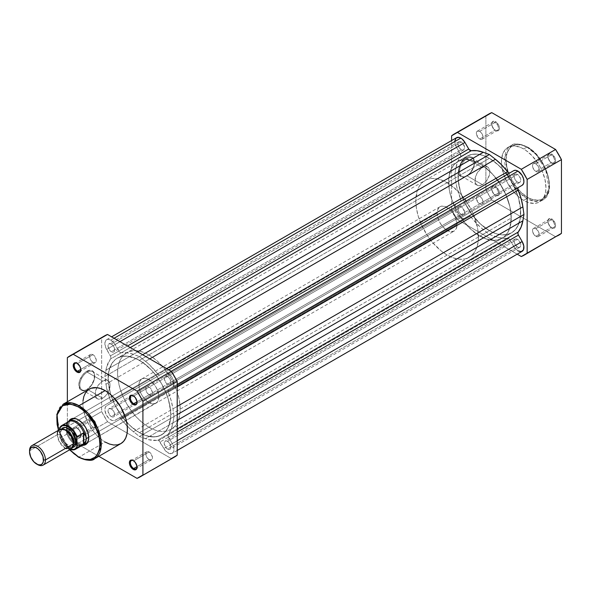 <?xml version="1.0" encoding="UTF-8"?>
<svg xmlns="http://www.w3.org/2000/svg" width="591" height="591" viewBox="0 0 591 591"><rect width="100%" height="100%" fill="white"/><g stroke="black" fill="none" stroke-linecap="round" stroke-linejoin="round"><path stroke-width="0.44" stroke-dasharray="2.96 2.22" d="M467.008 158.639A10.512 6.065 -60 0 1 474.44 162.924A10.512 6.065 -60 0 1 467.008 175.8L466.506 176.088A11.214 6.471 120 0 0 474.44 162.355A11.214 6.471 120 0 0 466.506 157.775L467.008 158.639L482.411 167.534A10.512 6.065 -60 0 1 487.671 167.009A10.512 6.065 -60 0 1 489.282 175.431A10.512 6.065 -60 0 1 482.411 184.695L467.008 175.8A10.512 6.065 120 0 0 473.871 166.536A10.512 6.065 120 0 0 472.261 158.115A10.512 6.065 120 0 0 467.008 158.639A10.512 6.065 120 0 0 460.138 167.896A10.512 6.065 120 0 0 461.748 176.317A10.512 6.065 120 0 0 467.008 175.8L482.411 184.695A10.512 6.065 -60 0 1 477.159 185.212A10.512 6.065 -60 0 1 475.548 176.798A10.512 6.065 -60 0 1 482.411 167.534L467.008 158.639L466.506 157.775L462.103 161.86L459.185 167.659L458.734 173.207L459.185 174.663L460.899 176.643L462.103 177.086L464.962 176.805L468.057 175.017L470.916 171.996L473.834 166.204L474.44 162.355L473.103 158.041L472.113 157.221L469.542 156.718L466.506 157.775A11.214 6.471 120 0 0 458.579 171.508A11.214 6.471 120 0 0 466.506 176.088L467.008 175.8A10.512 6.065 -60 0 1 459.576 171.508A10.512 6.065 -60 0 1 467.008 158.639M495.088 130.168L495.088 130.168A4.713 2.719 60 0 1 491.756 124.398A4.713 2.719 60 0 1 495.088 122.477L495.59 121.613A5.415 3.125 -120 0 0 491.756 123.822A5.415 3.125 -120 0 0 495.59 130.456L495.088 130.168L479.678 139.062A4.713 2.719 60 0 1 476.605 134.911A4.713 2.719 60 0 1 477.329 131.136A4.713 2.719 60 0 1 479.678 131.372L495.088 122.477A4.713 2.719 -120 0 0 492.731 122.241A4.713 2.719 -120 0 0 492.015 126.016A4.713 2.719 -120 0 0 495.088 130.168A4.713 2.719 -120 0 0 497.445 130.397A4.713 2.719 -120 0 0 498.169 126.629A4.713 2.719 -120 0 0 495.088 122.477L479.678 131.372A4.713 2.719 60 0 1 482.758 135.524A4.713 2.719 60 0 1 482.034 139.299A4.713 2.719 60 0 1 479.678 139.062L495.088 130.168L495.59 130.456L493.463 128.483L492.052 125.684L491.83 123.002L492.879 121.347L494.12 121.103L496.337 122.13L499.122 126.385L499.417 128.247L498.767 130.33L497.053 130.966L495.59 130.456A5.415 3.125 -120 0 0 499.417 128.247A5.415 3.125 -120 0 0 495.59 121.613L495.088 122.477A4.713 2.719 60 0 1 498.42 128.247A4.713 2.719 60 0 1 495.088 130.168L495.59 130.456M495.088 195.03L495.088 195.03A4.713 2.719 60 0 1 491.756 189.26A4.713 2.719 60 0 1 495.088 187.332L495.59 186.475A5.415 3.125 -120 0 0 491.756 188.684A5.415 3.125 -120 0 0 495.59 195.311L495.088 195.03L479.678 203.925A4.713 2.719 60 0 1 476.605 199.773A4.713 2.719 60 0 1 477.329 195.998A4.713 2.719 60 0 1 479.678 196.234L495.088 187.332A4.713 2.719 -120 0 0 492.731 187.103A4.713 2.719 -120 0 0 492.015 190.878A4.713 2.719 -120 0 0 495.088 195.03A4.713 2.719 -120 0 0 497.445 195.259A4.713 2.719 -120 0 0 498.169 191.484A4.713 2.719 -120 0 0 495.088 187.332L479.678 196.234A4.713 2.719 60 0 1 482.758 200.386A4.713 2.719 60 0 1 482.034 204.154A4.713 2.719 60 0 1 479.678 203.925L495.088 195.03L495.59 195.311L493.463 193.338L492.052 190.546L491.83 187.864L492.879 186.209L494.12 185.966L496.337 186.992L499.122 191.248L499.417 193.102L498.767 195.185L497.711 195.798L495.59 195.311A5.415 3.125 -120 0 0 499.417 193.102A5.415 3.125 -120 0 0 495.59 186.475L495.088 187.332A4.713 2.719 60 0 1 498.42 193.102A4.713 2.719 60 0 1 495.088 195.03L495.59 195.311M551.263 227.454L551.263 227.454A4.713 2.719 60 0 1 547.931 221.684A4.713 2.719 60 0 1 551.263 219.763L551.758 218.906A5.415 3.125 -120 0 0 547.931 221.115A5.415 3.125 -120 0 0 551.758 227.742L551.263 227.454L535.852 236.356A4.713 2.719 60 0 1 532.772 232.204A4.713 2.719 60 0 1 533.496 228.429A4.713 2.719 60 0 1 535.852 228.658L551.263 219.763A4.713 2.719 -120 0 0 548.906 219.534A4.713 2.719 -120 0 0 548.182 223.309A4.713 2.719 -120 0 0 551.263 227.454A4.713 2.719 -120 0 0 553.612 227.69A4.713 2.719 -120 0 0 554.336 223.915A4.713 2.719 -120 0 0 551.263 219.763L535.852 228.658A4.713 2.719 60 0 1 538.926 232.81A4.713 2.719 60 0 1 538.209 236.585A4.713 2.719 60 0 1 535.852 236.356L551.263 227.454L551.758 227.742L549.63 225.769L548.219 222.977L548.005 220.295L549.054 218.633L551.011 218.559L552.504 219.424L555.296 223.671L555.584 225.533L554.942 227.616L553.885 228.229L551.758 227.742A5.415 3.125 -120 0 0 555.584 225.533A5.415 3.125 -120 0 0 551.758 218.906L551.263 219.763A4.713 2.719 60 0 1 554.587 225.533A4.713 2.719 60 0 1 551.263 227.454L551.758 227.742M551.263 162.599L551.263 162.599A4.713 2.719 60 0 1 547.931 156.829A4.713 2.719 60 0 1 551.263 154.908L551.758 154.044A5.415 3.125 -120 0 0 547.931 156.253A5.415 3.125 -120 0 0 551.758 162.887L551.263 162.599L535.852 171.493A4.713 2.719 60 0 1 532.772 167.342A4.713 2.719 60 0 1 533.496 163.567A4.713 2.719 60 0 1 535.852 163.803L551.263 154.908A4.713 2.719 -120 0 0 548.906 154.672A4.713 2.719 -120 0 0 548.182 158.447A4.713 2.719 -120 0 0 551.263 162.599A4.713 2.719 -120 0 0 553.612 162.828A4.713 2.719 -120 0 0 554.336 159.053A4.713 2.719 -120 0 0 551.263 154.908L535.852 163.803A4.713 2.719 60 0 1 538.926 167.955A4.713 2.719 60 0 1 538.209 171.73A4.713 2.719 60 0 1 535.852 171.493L551.263 162.599L551.758 162.887L549.63 160.915L548.219 158.115L548.005 155.433L549.054 153.778L551.011 153.697L552.504 154.561L555.296 158.816L555.584 160.671L554.942 162.754L553.885 163.367L551.758 162.887A5.415 3.125 -120 0 0 555.584 160.671A5.415 3.125 -120 0 0 551.758 154.044L551.263 154.908A4.713 2.719 60 0 1 554.587 160.671A4.713 2.719 60 0 1 551.263 162.599L551.758 162.887M527.652 197.291C533.961 201.937 548.928 203.105 549.224 184.835C548.928 166.234 533.961 150.114 527.652 147.469A0.983 0.569 120 0 0 527.445 147.019A0.983 0.569 120 0 0 526.95 147.07L536.096 154.613L545.7 169.735L549.061 188.655L542.701 200.061L534.375 201.317L526.95 198.502A0.983 0.569 120 0 0 527.652 197.291L531.856 199.248L537.817 200.223L541.334 199.544L545.589 196.581L548.293 191.536L549.12 187.221L549.12 182.338L548.293 177.071L544.326 166.211L539.635 158.587L535.904 154.133L529.765 148.814L525.532 146.369L521.388 144.928L515.662 144.751L512.397 145.962L509.708 148.186L507.004 153.232L506.073 159.925L507.004 167.696L509.708 175.867L515.662 186.172L521.388 192.607L527.652 197.291A0.983 0.569 -60 0 1 526.95 198.502A31.493 18.181 -120 0 0 542.701 200.061A31.493 18.181 -120 0 0 547.525 174.825A31.493 18.181 -120 0 0 526.95 147.07L523.67 148.962A31.493 18.181 60 0 1 544.245 176.716A31.493 18.181 60 0 1 539.42 201.952A31.493 18.181 60 0 1 523.67 200.393L526.95 198.502L523.67 200.393L519.326 197.394L513.173 191.299L506.457 181.053L502.365 169.839L501.508 164.401L501.508 159.363L503.096 152.958L506.457 148.43L511.304 146.154L515.153 145.999L521.491 147.831L525.857 150.35L532.196 155.839L539.42 165.591L542.191 171.08L544.983 179.516L545.944 187.539L545.515 192.304L544.245 196.397L542.191 199.655L537.803 202.713L534.168 203.415L528.014 202.41L523.67 200.393A31.493 18.181 60 0 1 503.096 172.638A31.493 18.181 60 0 1 507.928 147.403A31.493 18.181 60 0 1 523.67 148.962L526.95 147.07A31.493 18.181 -120 0 0 511.208 145.512A31.493 18.181 -120 0 0 506.376 170.747A31.493 18.181 -120 0 0 526.95 198.502L517.812 190.952L508.201 175.83L504.847 156.911L511.208 145.512L519.533 144.256L526.95 147.07A0.983 0.569 -60 0 1 527.445 147.019A0.983 0.569 -60 0 1 527.652 147.469C521.336 142.83 506.369 141.663 506.073 159.925C506.369 178.534 521.336 194.653 527.652 197.291M126.733 352.709L122.839 355.945L119.943 360.525L118.163 366.28L117.557 372.987L118.163 380.39L119.943 388.198L122.839 396.125L126.733 403.852L131.475 411.085L136.89 417.556L142.763 423.008L148.873 427.227L154.982 430.056L160.855 431.393L166.27 431.179L171.021 429.421L174.914 426.192L176.495 424.057L178.844 418.864L180.041 412.607L180.041 405.515L178.844 397.869L176.495 389.964L171.021 378.284L166.27 371.045L157.967 361.714L151.946 356.853L145.807 353.307L139.786 351.217L134.113 350.655L129.008 351.645L117.284 358.168A44.288 25.568 60 0 1 139.432 360.355L148.873 354.903A44.288 25.568 -120 0 0 126.733 352.709A44.288 25.568 -120 0 0 119.943 388.198A44.288 25.568 -120 0 0 148.873 427.227L139.432 432.678A44.288 25.568 60 0 1 126.659 422.159A44.288 25.568 60 0 1 110.835 394.758A44.288 25.568 60 0 1 117.284 358.168L122.034 356.41L127.449 356.188L136.358 358.759L142.497 362.305L151.414 370.032L156.829 376.497L161.572 383.736L165.465 391.464L168.361 399.383L170.592 410.967L170.592 418.059L168.361 427.064L165.465 431.644L163.641 433.432L159.297 435.944L154.192 436.934L145.541 435.515L139.432 432.678L148.873 427.227A44.288 25.568 -120 0 0 171.021 429.421A44.288 25.568 -120 0 0 177.81 393.931A44.288 25.568 -120 0 0 148.873 354.903L139.432 360.355A44.288 25.568 60 0 1 168.361 399.383A44.288 25.568 60 0 1 161.572 434.873A44.288 25.568 60 0 1 139.432 432.678L130.338 425.875L122.034 416.544L115.223 405.485L110.495 393.65L108.264 382.067L108.714 371.732L111.81 363.524L115.223 359.601L117.284 358.168L115.223 359.601L111.81 363.524L109.461 368.718L108.264 374.982L108.264 382.067L110.495 393.65L113.391 401.577L117.284 409.304L122.034 416.544L127.449 423.008L133.322 428.46L139.432 432.678L145.541 435.515L151.414 436.845L156.829 436.631L161.572 434.873L165.465 431.644L168.361 427.064L170.142 421.309L170.747 414.601L170.142 407.199L168.361 399.383L165.465 391.464L161.572 383.736L156.829 376.497L151.414 370.032L145.541 364.581L139.432 360.355L133.322 357.525L127.449 356.188L122.034 356.41L117.284 358.168L467.23 156.127L463.337 159.356L461.756 161.491L458.66 169.691L458.21 180.033L460.441 191.617L465.169 203.444L471.973 214.503L480.284 223.834L489.37 230.645L139.432 432.678A44.288 25.568 60 0 1 126.659 422.159A44.288 25.568 60 0 1 110.835 394.758A44.288 25.568 60 0 1 117.284 358.168A44.288 25.568 60 0 1 139.432 360.355A44.288 25.568 60 0 1 168.361 399.383A44.288 25.568 60 0 1 161.572 434.873A44.288 25.568 60 0 1 139.432 432.678L489.37 230.645A44.288 25.568 -120 0 1 460.441 191.617A44.288 25.568 -120 0 1 467.23 156.127L471.973 154.369L477.388 154.155L483.261 155.485L489.37 158.322A44.288 25.568 -120 0 0 467.23 156.127A44.288 25.568 -120 0 0 460.441 191.617A44.288 25.568 -120 0 0 489.37 230.645L495.48 233.475L501.36 234.812L506.775 234.59L511.518 232.832L515.411 229.604L518.307 225.023L520.087 219.268L520.693 212.561L520.087 205.158L518.307 197.35L515.411 189.423L511.518 181.696L506.775 174.456L501.36 167.992L495.48 162.54L489.37 158.322L139.432 360.355L489.37 158.322A44.288 25.568 -120 0 0 467.23 156.127L457.789 161.579L453.888 164.808L450.999 169.395L448.761 178.393L449.212 189.253L450.999 197.069L455.72 208.896L462.531 219.955L470.835 229.286L479.929 236.097L486.038 238.927L494.689 240.345L497.327 240.042L502.069 238.291L504.138 236.851L507.551 232.928L509.9 227.734L511.245 218.013L478.437 236.954A44.288 25.568 60 0 1 469.269 257.225A44.288 25.568 60 0 1 435.139 245.361A44.288 25.568 60 0 1 415.805 200.792L448.613 181.851A44.288 25.568 -120 0 0 467.946 226.419A44.288 25.568 -120 0 0 502.069 238.291A44.288 25.568 -120 0 0 511.245 218.013L509.9 206.739L505.97 194.875L499.794 183.454L494.689 176.569L489.023 170.577L479.929 163.773L470.835 160.08L465.169 159.518L462.531 159.821L457.789 161.579L460.064 160.508L465.169 159.518L470.835 160.08L476.863 162.178L483.002 165.716L491.911 173.444L499.794 183.454L505.97 194.875L509.9 206.739L511.097 214.385L510.646 224.72L508.858 230.475L507.551 232.928L504.138 236.851L499.794 239.355L497.327 240.042L491.911 240.264L486.038 238.927L476.863 234.147L467.946 226.419L462.531 219.955L455.72 208.896L450.999 197.069L449.212 189.253L448.761 178.393L449.965 172.136L450.999 169.395L453.888 164.808L457.789 161.579A44.288 25.568 60 0 1 479.929 163.773L489.37 158.322L483.261 155.485L477.388 154.155L471.973 154.369L467.23 156.127L463.337 159.356L460.441 163.936L458.66 169.691L458.055 176.399L458.66 183.801L460.441 191.617L463.337 199.536L467.23 207.264L471.973 214.503L477.388 220.968L483.261 226.419L489.37 230.645L479.929 236.097A44.288 25.568 60 0 1 450.999 197.069A44.288 25.568 60 0 1 457.789 161.579A44.288 25.568 -120 0 1 497.452 180.078A44.288 25.568 60 0 1 505.889 194.69A44.288 25.568 60 0 1 502.069 238.291A44.288 25.568 60 0 1 479.929 236.097L489.37 230.645A44.288 25.568 -120 0 0 511.518 232.832L513.579 231.399L516.992 227.476L520.087 219.268L520.538 208.933L518.307 197.35L513.579 185.515L506.775 174.456L498.464 165.125L489.37 158.322A44.288 25.568 -120 0 1 505.556 172.868A44.288 25.568 -120 0 0 489.37 158.322L479.929 163.773A44.288 25.568 60 0 1 496.115 178.319M171.021 429.421L511.518 232.832L506.775 234.59L501.36 234.812L495.48 233.475L489.37 230.645A44.288 25.568 -120 0 0 511.518 232.832A44.288 25.568 -120 0 0 515.33 189.238A44.288 25.568 -120 0 0 506.893 174.626A44.288 25.568 -120 0 1 515.33 189.238A44.288 25.568 -120 0 1 511.518 232.832L466.986 258.297L464.519 258.984L459.104 259.205L453.231 257.868L447.121 255.039L441.012 250.813L432.361 242.244L427.256 235.358L421.08 223.93L418.192 216.01L416.411 208.195L415.805 200.792A44.288 25.568 60 0 1 424.981 180.521A44.288 25.568 60 0 1 464.644 199.019M555.592 236.732L491.749 199.869A69.945 40.38 -120 0 1 485.891 189.726L451.598 209.532A69.945 40.38 60 0 0 457.449 219.675L491.749 199.869L457.449 219.675L517.199 254.167L457.449 219.675L451.598 209.532L485.891 189.726L485.891 116.006L451.598 135.812L485.891 116.006A69.945 40.38 -120 0 1 488.698 114.107L485.891 116.006L485.891 189.726L491.749 199.869L555.592 236.732L521.299 256.531L555.592 236.732A69.945 40.38 -120 0 0 558.643 235.255M451.598 209.532L451.598 140.547L451.598 209.532M535.852 163.803L538.209 166.285L539.118 168.782L538.926 170.895L537.699 171.915L536.502 171.796L534.574 170.467L532.772 167.342L532.521 165.724L533.082 163.914L533.998 163.382L535.852 163.803M479.678 131.372L481.532 133.086L482.95 136.351L482.758 138.464L481.532 139.483L480.328 139.365L478.407 138.035L476.412 134.083L476.412 132.583L477.329 131.136L479.678 131.372M479.678 196.234L481.532 197.948L482.95 201.213L482.758 203.326L481.532 204.346L480.328 204.227L478.407 202.898L476.412 198.945L476.412 197.438L477.329 195.998L479.678 196.234M535.852 228.658L538.209 231.147L539.118 233.644L538.926 235.757L537.699 236.769L535.202 235.905L532.772 232.204L532.521 230.586L533.082 228.769L533.998 228.244L535.852 228.658M482.411 184.695L479.574 185.685L478.289 185.633L476.235 184.451L475.127 181.998L475.548 176.798L477.159 173.082L480.963 168.538L483.866 166.861L486.541 166.596L487.671 167.009L489.282 168.863L489.843 171.826L489.282 175.431L486.541 180.868L482.411 184.695M517.457 246.972A4.713 2.719 -120 0 0 519.814 247.208A4.713 2.719 -120 0 0 520.538 243.433A4.713 2.719 -120 0 0 517.457 239.281L167.512 441.314A4.713 2.719 60 0 1 170.592 445.466A4.713 2.719 60 0 1 169.868 449.241A4.713 2.719 60 0 1 167.512 449.012L517.457 246.972L167.512 449.012A4.713 2.719 60 0 1 164.438 444.86A4.713 2.719 60 0 1 165.162 441.085A4.713 2.719 60 0 1 167.512 441.314L517.457 239.281A4.713 2.719 -120 0 0 515.101 239.045A4.713 2.719 -120 0 0 514.384 242.82A4.713 2.719 -120 0 0 517.457 246.972L519.312 247.393L520.228 246.861L520.789 245.051L520.538 243.433L518.735 240.308L516.807 238.978L515.611 238.86L514.384 239.88L514.192 241.992L515.101 244.482L517.457 246.972M517.457 182.109A4.713 2.719 -120 0 0 519.814 182.346A4.713 2.719 -120 0 0 520.538 178.571A4.713 2.719 -120 0 0 517.457 174.419L167.512 376.46A4.713 2.719 60 0 1 170.592 380.611A4.713 2.719 60 0 1 169.868 384.386A4.713 2.719 60 0 1 167.512 384.15L517.457 182.109L167.512 384.15A4.713 2.719 60 0 1 164.438 379.998A4.713 2.719 60 0 1 165.162 376.223A4.713 2.719 60 0 1 167.512 376.46L517.457 174.419A4.713 2.719 -120 0 0 515.101 174.19A4.713 2.719 -120 0 0 514.384 177.957A4.713 2.719 -120 0 0 517.457 182.109L519.312 182.53L520.228 181.998L520.789 180.189L520.538 178.571L518.735 175.446L516.807 174.116L515.611 173.998L514.384 175.017L514.192 177.13L515.101 179.627L517.457 182.109M461.29 149.686A4.713 2.719 -120 0 0 463.647 149.915A4.713 2.719 -120 0 0 464.363 146.14A4.713 2.719 -120 0 0 461.29 141.988L111.344 344.028A4.713 2.719 60 0 1 114.425 348.18A4.713 2.719 60 0 1 113.701 351.955A4.713 2.719 60 0 1 111.344 351.719L461.29 149.686L111.344 351.719A4.713 2.719 60 0 1 108.271 347.567A4.713 2.719 60 0 1 108.988 343.792A4.713 2.719 60 0 1 111.344 344.028L461.29 141.988A4.713 2.719 -120 0 0 458.934 141.759A4.713 2.719 -120 0 0 458.21 145.534A4.713 2.719 -120 0 0 461.29 149.686L462.561 150.129L464.061 149.575L464.556 146.974L462.561 143.022L461.29 141.988L459.436 141.574L458.21 142.586L458.21 145.534L459.436 147.964L461.29 149.686M461.29 214.54A4.713 2.719 -120 0 0 463.647 214.777A4.713 2.719 -120 0 0 464.363 211.002A4.713 2.719 -120 0 0 461.29 206.85L111.344 408.891A4.713 2.719 60 0 1 114.425 413.043A4.713 2.719 60 0 1 113.701 416.81A4.713 2.719 60 0 1 111.344 416.581L461.29 214.54L111.344 416.581A4.713 2.719 60 0 1 108.271 412.429A4.713 2.719 60 0 1 108.988 408.654A4.713 2.719 60 0 1 111.344 408.891L461.29 206.85A4.713 2.719 -120 0 0 458.934 206.614A4.713 2.719 -120 0 0 458.21 210.389A4.713 2.719 -120 0 0 461.29 214.54L463.647 214.777L464.556 213.329L464.556 211.829L462.561 207.877L460.64 206.547L459.436 206.429L458.21 207.448L458.21 210.389L459.436 212.826L461.29 214.54M172.276 387.297L177.211 384.445L168.287 389.646L168.228 392.165A2.815 1.625 60 0 1 168.501 389.476L172.276 387.297A8.437 4.868 60 0 0 173.51 380.523A8.437 4.868 60 0 0 168.014 373.128L171.242 371.266L168.014 373.128L171.316 376.186L173.51 380.523L173.872 384.689L172.276 387.297M115.023 344.501L119.951 341.65L115.023 344.501L118.791 351.032L115.023 344.501A8.437 4.868 60 0 0 110.849 340.128L114.078 338.259L110.849 340.128L113.103 341.938L115.023 344.501M177.211 450.453L172.232 453.327L173.532 451.82L173.976 449.448L173.518 446.56L172.232 443.59L177.211 440.716L172.232 443.59L168.501 437.133A2.815 1.625 60 0 1 168.228 434.126L171.168 429.088L172.941 422.853L177.211 420.386L172.941 422.853L174.027 416.492L172.941 408.876L171.168 400.595L168.228 392.165L177.211 386.979L168.228 392.165A48.152 27.799 60 0 1 172.941 408.876L174.027 416.492L177.211 414.66L174.027 416.492L172.941 422.853A48.152 27.799 60 0 1 168.228 434.126L167.933 435.434L168.501 437.133L177.211 432.11L168.501 437.133L172.232 443.59A8.437 4.868 60 0 1 172.232 453.327A8.437 4.868 60 0 1 163.84 448.539L513.786 246.499L510.011 239.968A2.815 1.625 -120 0 0 508.607 238.483L498.612 237.656L489.37 234.435L480.136 226.988L470.14 216.276A2.815 1.625 -120 0 0 468.737 216.136L118.791 418.177A2.815 1.625 60 0 1 120.202 418.317L470.14 216.276L120.202 418.317A2.815 1.625 60 0 1 121.258 419.278L471.204 217.244A48.152 27.799 -120 0 0 483.32 229.677L489.37 234.435L139.432 436.476L145.482 438.707L495.428 236.666A48.152 27.799 -120 0 0 507.543 238.225L157.598 440.258A2.815 1.625 60 0 1 158.661 440.517L508.607 238.483A2.815 1.625 -120 0 0 507.543 238.225L157.598 440.258A48.152 27.799 60 0 1 145.482 438.707L495.428 236.666L489.37 234.435L139.432 436.476L133.381 431.718L483.32 229.677L133.381 431.718A48.152 27.799 60 0 1 121.258 419.278L471.204 217.244A2.815 1.625 -120 0 0 470.14 216.276L468.737 216.136L115.068 420.327A8.437 4.868 60 0 1 106.653 415.495A8.437 4.868 60 0 1 106.587 405.744L456.525 203.703A8.437 4.868 -120 0 0 456.599 213.454A8.437 4.868 -120 0 0 465.006 218.286L463.085 218.663L459.65 217.082L457.5 214.829L455.299 210.492L454.826 207.596L455.262 205.217L456.525 203.703L460.3 201.524L106.587 405.744L460.3 201.524A2.815 1.625 -120 0 0 460.574 198.835L110.635 400.875A2.815 1.625 60 0 1 110.354 403.564L460.3 201.524L460.869 200.489L460.574 198.835L110.635 400.875A48.152 27.799 60 0 1 105.922 384.157L455.868 182.124A48.152 27.799 -120 0 0 460.574 198.835L456.599 186.224L454.775 174.508L104.829 376.541L105.922 384.157L455.868 182.124L454.775 174.508L104.829 376.541L105.922 370.188L455.868 168.147L454.775 174.508L455.868 168.147L105.922 370.188A48.152 27.799 60 0 1 110.635 358.914L460.574 156.874A48.152 27.799 -120 0 0 455.868 168.147L457.641 161.912L460.574 156.874A2.815 1.625 -120 0 0 460.3 153.867L110.354 355.908A2.815 1.625 60 0 1 110.635 358.914L460.574 156.874L460.515 154.288L460.3 153.867L110.354 355.908L106.631 349.451L456.577 147.41L460.3 153.867L456.577 147.41L106.631 349.451A8.437 4.868 60 0 1 106.631 339.707A8.437 4.868 60 0 1 110.849 340.128L108.301 339.315L106.845 339.596L105.73 340.519L104.91 342.913L105.59 347.22L110.576 356.321L110.938 357.991L106.661 366.93L104.829 376.541L106.661 388.265L110.938 402.146L110.576 403.394L106.587 405.744L105.316 407.251L104.88 409.637L105.907 414.032L108.589 418.088L112.024 420.452L114.166 420.659L118.791 418.177L120.202 418.317L130.19 429.029L139.432 436.476L148.666 439.697L158.661 440.517A2.815 1.625 60 0 1 160.065 442.002L163.84 448.539L513.786 246.499A8.437 4.868 -120 0 0 522.171 251.293M518.004 250.902L514.695 247.865L510.011 239.968L160.065 442.002L510.011 239.968L508.607 238.483L158.661 440.517L165.783 451.125L169.218 453.467L172.254 453.319M456.577 137.673A8.437 4.868 -120 0 0 456.577 147.41L455.173 144.056L454.856 140.872M127.501 346.008L118.791 351.032L127.501 346.008M121.258 352.775A2.815 1.625 60 0 1 118.791 351.032L119.98 352.376L121.258 352.775A48.152 27.799 60 0 1 133.381 354.334L137.651 351.867L133.381 354.334L139.432 356.565L130.19 353.344L124.103 352.561L121.258 352.775L130.242 347.589L121.258 352.775M142.608 354.733L139.432 356.565L145.482 361.323L149.752 358.855L145.482 361.323A48.152 27.799 60 0 1 157.598 373.756L166.581 368.57L157.598 373.756L158.883 374.834L160.065 374.864A2.815 1.625 60 0 1 157.598 373.756L148.666 364.012L139.432 356.565L142.608 354.733M509.752 172.927L510.011 172.823A2.815 1.625 -120 0 0 510.011 172.823L163.796 372.714A8.437 4.868 60 0 1 168.014 373.128L165.731 372.337L163.796 372.714L168.775 369.84M160.065 374.864L163.796 372.714M172.941 408.876L177.211 406.409L172.941 408.876M168.228 434.126L177.211 428.94L168.228 434.126M456.178 137.947L456.784 137.563M167.512 376.46L165.162 376.223L164.246 377.671L164.246 379.171L166.241 383.123L168.162 384.453L169.366 384.571L170.592 383.552L170.784 381.439L169.366 378.174L167.512 376.46M111.344 344.028L108.988 343.792L108.079 345.24L108.079 346.74L110.074 350.692L111.995 352.022L113.199 352.14L114.425 351.12L114.425 348.18L113.199 345.742L111.344 344.028M111.344 408.891L108.988 408.654L108.079 410.095L108.079 411.602L110.074 415.554L111.995 416.884L113.199 417.002L114.425 415.983L114.425 413.043L113.199 410.605L111.344 408.891M167.512 441.314L166.241 440.871L164.749 441.425L164.246 444.026L166.241 447.978L167.512 449.012L169.366 449.426L170.592 448.414L170.784 446.301L169.366 443.036L167.512 441.314M78.788 420.053A14.058 8.119 -120 0 0 78.544 419.913A14.058 8.119 60 0 1 78.788 420.053L148.873 379.585A14.058 8.119 -120 0 0 141.847 378.89A14.058 8.119 -120 0 0 139.69 390.156A14.058 8.119 -120 0 0 148.873 402.545L78.788 443.014L78.293 443.871A14.76 8.525 60 0 1 68.999 420.962L68.054 423.555L68.054 428.261L70.905 436.077L76.254 442.467L80.324 444.816L83.043 445.296A14.76 8.525 60 0 1 78.293 443.871L78.788 443.014A14.058 8.119 60 0 1 76.261 441.174A14.058 8.119 -120 0 0 78.788 443.014L148.873 402.545A14.058 8.119 -120 0 0 155.906 403.239A14.058 8.119 -120 0 0 158.063 391.973A14.058 8.119 -120 0 0 148.873 379.585L78.788 420.053A14.058 8.119 60 0 1 88.724 437.554A14.058 8.119 -120 0 0 88.731 437.274A14.058 8.119 -120 0 0 78.788 420.053L78.293 419.765M70.624 420.267A14.058 8.119 -120 0 0 69.169 428.896A14.058 8.119 -120 0 0 76.261 441.174A14.058 8.119 60 0 1 69.169 428.896A14.058 8.119 60 0 1 71.755 419.359L440.096 206.702L437.938 209.177L437.177 213.137A14.058 8.119 -120 0 0 443.316 227.284A14.058 8.119 -120 0 0 454.154 231.051A14.058 8.119 -120 0 0 457.065 224.617L88.716 437.281L457.065 224.617L455.388 217.266L450.926 210.462L445.186 206.495L441.595 206.141L440.096 206.702A14.058 8.119 -120 0 0 437.177 213.137L437.938 217.968L440.096 222.933L443.316 227.284L447.121 230.357L450.926 231.679L454.154 231.051L456.304 228.569L457.065 224.617A14.058 8.119 -120 0 0 450.926 210.462A14.058 8.119 -120 0 0 440.096 206.702M133.714 460.832A4.713 2.719 -120 0 0 133.477 460.707A4.713 2.719 60 0 1 133.714 460.832L149.124 451.938A4.713 2.719 -120 0 0 146.767 451.701A4.713 2.719 -120 0 0 146.043 455.476A4.713 2.719 -120 0 0 149.124 459.628L137.016 466.617L149.124 459.628A4.713 2.719 -120 0 0 151.481 459.864A4.713 2.719 -120 0 0 152.197 456.089A4.713 2.719 -120 0 0 149.124 451.938L133.714 460.832A4.713 2.719 60 0 1 137.038 466.875A4.713 2.719 -120 0 0 137.046 466.602A4.713 2.719 -120 0 0 133.714 460.832L133.219 460.544M77.547 428.401A4.713 2.719 -120 0 0 74.215 430.329A4.713 2.719 -120 0 0 77.547 436.092L77.044 436.956A5.415 3.125 60 0 1 73.218 430.329A5.415 3.125 60 0 1 77.044 428.113L77.547 428.401L92.957 419.507A4.713 2.719 -120 0 0 90.6 419.27A4.713 2.719 -120 0 0 89.876 423.045A4.713 2.719 -120 0 0 92.957 427.197L77.547 436.092A4.713 2.719 60 0 1 74.466 431.947A4.713 2.719 60 0 1 75.19 428.172A4.713 2.719 60 0 1 77.547 428.401A4.713 2.719 60 0 1 80.62 432.553A4.713 2.719 60 0 1 79.896 436.328A4.713 2.719 60 0 1 77.547 436.092L92.957 427.197A4.713 2.719 -120 0 0 95.306 427.433A4.713 2.719 -120 0 0 96.03 423.658A4.713 2.719 -120 0 0 92.957 419.507L77.547 428.401L75.582 427.611L73.868 428.246L73.218 430.329L74.34 434.097L77.044 436.956L79.755 437.222L80.804 435.567L80.583 432.885L79.172 430.085L77.044 428.113A5.415 3.125 60 0 1 80.871 434.747A5.415 3.125 60 0 1 77.044 436.956L77.547 436.092A4.713 2.719 -120 0 0 80.871 434.171A4.713 2.719 -120 0 0 77.547 428.401L77.044 428.113M133.714 395.97A4.713 2.719 -120 0 0 133.477 395.844A4.713 2.719 60 0 1 133.714 395.97L149.124 387.075A4.713 2.719 -120 0 0 146.767 386.846A4.713 2.719 -120 0 0 146.043 390.614A4.713 2.719 -120 0 0 149.124 394.766L137.016 401.762L149.124 394.766A4.713 2.719 -120 0 0 151.481 395.002A4.713 2.719 -120 0 0 152.197 391.227A4.713 2.719 -120 0 0 149.124 387.075L133.714 395.97A4.713 2.719 60 0 1 137.038 402.013A4.713 2.719 -120 0 0 137.046 401.74A4.713 2.719 -120 0 0 133.714 395.97L133.219 395.689M77.547 363.546A4.713 2.719 -120 0 0 77.303 363.413A4.713 2.719 60 0 1 77.547 363.546L92.957 354.644A4.713 2.719 -120 0 0 90.6 354.415A4.713 2.719 -120 0 0 89.876 358.19A4.713 2.719 -120 0 0 92.957 362.342L80.849 369.331L92.957 362.342A4.713 2.719 -120 0 0 95.306 362.571A4.713 2.719 -120 0 0 96.03 358.796A4.713 2.719 -120 0 0 92.957 354.644L77.547 363.546A4.713 2.719 60 0 1 80.864 369.582A4.713 2.719 -120 0 0 80.871 369.316A4.713 2.719 -120 0 0 77.547 363.546L77.044 363.258M87.239 389.314A10.512 6.065 -60 0 1 79.807 385.022A10.512 6.065 -60 0 1 87.239 372.153L86.737 371.296A11.214 6.471 120 0 0 78.81 385.022A11.214 6.471 120 0 0 86.737 389.602L87.239 389.314L102.649 398.216A10.512 6.065 -60 0 1 97.389 398.733A10.512 6.065 -60 0 1 96.821 387.666A10.512 6.065 -60 0 1 102.649 381.047L87.239 372.153A10.512 6.065 120 0 0 80.369 381.417A10.512 6.065 120 0 0 81.979 389.838A10.512 6.065 120 0 0 87.239 389.314A10.512 6.065 120 0 0 94.102 380.057A10.512 6.065 120 0 0 92.492 371.636A10.512 6.065 120 0 0 87.239 372.153L102.649 381.047A10.512 6.065 -60 0 1 107.902 380.53A10.512 6.065 -60 0 1 108.005 392.483A10.512 6.065 -60 0 1 102.649 398.216L87.239 389.314L86.737 389.602L91.147 385.517L94.065 379.725L94.516 374.169L93.334 371.554L92.344 370.734L89.773 370.239L85.193 372.36L82.334 375.381L79.416 381.173L78.81 385.022L80.147 389.343L82.334 390.599L83.708 390.658L86.737 389.602A11.214 6.471 120 0 0 94.671 375.869A11.214 6.471 120 0 0 86.737 371.296L87.239 372.153A10.512 6.065 -60 0 1 94.671 376.445A10.512 6.065 -60 0 1 87.239 389.314L86.737 389.602M78.492 457.183A0.983 0.569 120 0 0 78.987 457.131L86.412 459.946L94.73 458.69M82.969 401.008L82.969 406.047L83.819 411.484L87.919 422.698L92.757 430.558L96.606 435.161L100.788 439.032L105.132 442.038L78.987 457.131L105.132 442.038A31.493 18.181 -120 0 0 120.882 443.597M98.845 456.318L73.21 441.514L70.159 436.513L67.352 431.371L67.352 401.769L67.352 431.371L101.652 411.572L107.51 421.708L171.353 458.572L107.51 421.708L73.21 441.514L98.845 456.318M104.459 335.947L101.652 337.845L101.652 411.572L67.352 431.371A69.945 40.38 60 0 0 73.21 441.514L107.51 421.708A69.945 40.38 -120 0 1 101.652 411.572L101.652 337.845L67.352 357.651L101.652 337.845A69.945 40.38 -120 0 1 104.459 335.947M171.353 458.572L137.053 478.37L171.353 458.572A69.945 40.38 -120 0 0 174.404 457.094M155.906 403.239L152.677 403.867L148.873 402.545L145.068 399.479L141.847 395.128L139.69 390.156L138.937 385.325L139.69 381.372L141.847 378.89L145.068 378.262L148.873 379.585L152.677 382.658L155.906 387.009L158.063 391.973L158.816 396.805L158.063 400.764L157.14 402.22L85.813 443.708A14.058 8.119 60 0 1 78.788 443.014A14.058 8.119 -120 0 0 84.461 444.233M70.034 450.069L63.038 440.627L58.361 429.842M78.987 457.131A31.493 18.181 60 0 1 58.413 429.376A31.493 18.181 60 0 1 63.237 404.141L56.876 415.547L60.238 434.466L69.841 449.588L78.987 457.131M89.389 389.048A31.493 18.181 -120 0 0 84.557 414.284A31.493 18.181 -120 0 0 105.132 442.038M149.124 459.628L151.481 459.864L152.389 458.417L152.389 456.917L150.395 452.965L148.474 451.635L147.27 451.517L146.043 452.536L146.043 455.476L147.27 457.914L149.124 459.628M92.957 427.197L95.306 427.433L96.222 425.985L96.222 424.486L94.228 420.533L92.307 419.204L91.103 419.085L89.876 420.105L89.684 422.218L91.103 425.483L92.957 427.197M92.957 362.342L94.804 362.756L95.72 362.231L96.222 359.631L94.228 355.679L92.957 354.644L91.103 354.231L89.876 355.243L89.684 357.356L91.103 360.621L92.957 362.342M149.124 394.766L151.481 395.002L152.389 393.562L152.389 392.055L150.395 388.102L148.474 386.773L147.27 386.654L146.043 387.674L146.043 390.614L147.27 393.052L149.124 394.766M69.731 449.744L58.487 430.263M102.649 381.047L106.772 380.116L108.825 381.298L110.081 385.339L109.512 388.952L107.902 392.668L105.494 395.918L102.649 398.216L98.52 399.147L97.389 398.733L95.779 396.879L95.217 393.924L95.779 390.311L98.52 384.881L102.649 381.047M37.004 464.245A11.251 6.494 60 0 1 29.55 450.778L57.416 434.688A2.283 1.322 0 0 0 59.898 434.4A9.84 5.681 -120 0 0 63.769 443.834A9.84 5.681 -120 0 0 71.075 447.247A9.84 5.681 -120 0 0 73.816 442.437A2.283 1.322 0 0 0 73.144 443.361A2.283 1.322 0 0 0 73.321 443.871A2.283 1.322 180 0 1 73.144 443.361A2.283 1.322 180 0 1 73.816 442.437A9.84 5.681 60 0 1 71.075 447.247A9.84 5.681 60 0 1 63.769 443.834A9.84 5.681 60 0 1 59.898 434.4A2.283 1.322 180 0 1 57.416 434.688L59.004 441.115L65.365 448.466M61.737 428.638L60.393 432.967A2.283 1.322 180 0 1 60.57 433.476A2.283 1.322 180 0 1 59.898 434.4A9.84 5.681 60 0 1 62.639 429.591A9.84 5.681 -120 0 0 59.898 434.4A2.283 1.322 0 0 0 60.57 433.476A2.283 1.322 0 0 0 60.393 432.967L61.434 429.029M59.743 429.539A11.251 6.494 -120 0 0 57.416 434.688A11.251 6.494 -120 0 0 62.321 446.006A11.251 6.494 -120 0 0 70.986 449.02M57.416 434.688L29.55 450.778A11.251 6.494 -120 0 0 37.506 464.548M81.595 445.74A14.058 8.119 60 0 1 76.047 444.299A14.058 8.119 60 0 1 66.362 427.227L437.177 213.137L66.362 427.227L66.805 423.252L60.105 427.108M70.942 449.485L65.756 446.486L61.361 440.775L59.898 437.421L59.898 429.458L60.105 438.012M72.279 447.808L63.193 441.58L60.393 432.967L60.999 436.83L63.931 442.644L68.349 446.744L72.767 447.742M75.5 449.256A13.711 7.912 60 0 1 60.193 437.99L66.561 434.319L66.561 423.348L66.805 434.016L66.805 423.252L66.805 434.016L66.362 427.227A14.058 8.119 -120 0 0 76.047 444.299A14.058 8.119 -120 0 0 81.757 445.71L80.753 445.895A13.711 7.912 60 0 1 75.862 444.897A13.711 7.912 -120 0 0 82.289 445.341M70.351 449.389A13.711 7.912 -120 0 1 60.193 437.99L66.561 434.319L66.746 433.425A13.711 7.912 -120 0 0 75.862 444.897A13.711 7.912 60 0 1 66.746 433.425L66.362 427.227L66.746 423.481A13.711 7.912 60 0 1 66.805 423.385M67.33 422.646L67.995 421.863A14.058 8.119 -120 0 0 66.362 427.227A14.058 8.119 60 0 1 67.884 421.996M68.578 421.597A13.711 7.912 -120 0 0 66.746 423.481L60.193 427.027M466.085 201.043A44.288 25.568 60 0 1 473.081 213.632A44.288 25.568 60 0 1 478.437 236.954L511.245 218.013A44.288 25.568 -120 0 0 505.889 194.69A44.288 25.568 -120 0 0 498.885 182.102M424.981 180.521L457.789 161.579A44.288 25.568 -120 0 0 448.613 181.851L415.805 200.792L417.157 191.078L419.507 185.884L422.912 181.962L427.256 179.45L429.723 178.763L432.361 178.46L438.034 179.021L444.055 181.119L450.194 184.658L459.104 192.385L464.519 198.857L471.33 209.908L474.743 217.776L477.838 229.552L478.289 240.411L477.092 246.676L474.743 251.869L471.33 255.792L469.269 257.225M59.898 437.525L60.038 437.975M70.432 449.337A13.283 7.668 60 0 1 59.898 437.421M474.44 162.924L474.44 162.355M467.008 175.8L466.506 176.088M491.756 124.398L491.756 123.822M491.756 189.26L491.756 188.684M547.931 221.684L547.931 221.115M547.931 156.829L547.931 156.253M487.671 167.009L472.261 158.115M507.928 147.403L511.208 145.512C513.616 142.926 519.031 143.436 527.445 147.019C546.357 156.888 557.372 192.925 542.701 200.061L539.42 201.952M533.496 228.429L548.906 219.534M477.329 195.998L492.731 187.103M477.329 131.136L492.731 122.241M533.496 163.567L548.906 154.672M538.209 171.73L553.612 162.828M482.034 139.299L497.445 130.397M482.034 204.154L497.445 195.259M538.209 236.585L553.612 227.69M477.159 185.212L461.748 176.317M519.814 247.208L169.868 449.241M519.814 182.346L169.868 384.386M463.647 149.915L113.701 351.955M463.647 214.777L113.701 416.81M468.737 216.136L118.791 418.177M465.006 218.286L115.068 420.327M106.631 339.707L111.61 336.833M458.934 206.614L108.988 408.654M458.934 141.759L108.988 343.792M515.101 174.19L165.162 376.223M515.101 239.045L165.162 441.085M97.389 398.733L81.979 389.838M146.767 386.846L131.357 395.741M90.6 354.415L75.19 363.31M90.6 419.27L75.19 428.172M146.767 451.701L131.357 460.603M141.847 378.89L73.513 418.339M151.481 459.864L136.07 468.759M95.306 427.433L79.896 436.328M95.306 362.571L79.896 371.466M151.481 395.002L136.07 403.897M69.553 449.847L58.31 430.366M107.902 380.53L92.492 371.636M94.671 376.445L94.671 375.869M80.871 369.316L80.871 369.885M137.046 401.74L137.046 402.316M80.871 434.171L80.871 434.747M137.046 466.602L137.046 467.178M88.731 437.274L88.731 437.842M73.144 443.368C72.627 446.175 72.176 447.372 71.777 446.944C70.1 446.53 71.829 449.389 65.18 444.04C62.24 440.672 60.703 437.148 60.57 433.469C61.087 430.662 61.538 429.465 61.937 429.893C65.165 427.552 73.565 436.897 73.144 443.368M87.571 442.696L454.154 231.051M59.957 437.835L70.248 449.448"/><path stroke-width="0.89" d="M506.893 174.626A44.288 25.568 -120 0 0 505.556 172.868A44.288 25.568 -120 0 1 506.893 174.626M496.115 178.319A44.288 25.568 60 0 1 497.452 180.078A44.288 25.568 -120 0 1 498.885 182.102M555.592 236.732L558.643 235.255A69.945 40.38 -120 0 0 561.45 233.349L561.45 159.629L555.592 149.486L491.749 112.63L488.698 114.107A69.945 40.38 -120 0 1 491.749 112.63L555.592 149.486L521.299 169.292L527.15 179.428L527.15 253.155L521.299 256.531L517.199 254.167L521.299 256.531A69.945 40.38 60 0 0 524.35 255.053L561.45 233.349L527.15 253.155L527.15 179.428L561.45 159.629L561.45 233.349L527.15 253.155A69.945 40.38 60 0 1 524.35 255.053M454.398 133.906A69.945 40.38 60 0 0 451.598 135.812L451.598 140.547L451.598 135.812L457.449 132.428L521.299 169.292L457.449 132.428L491.749 112.63L457.449 132.428A69.945 40.38 60 0 0 454.398 133.906L488.698 114.107M521.299 169.292A69.945 40.38 60 0 1 527.15 179.428L561.45 159.629A69.945 40.38 -120 0 0 555.592 149.486L521.299 169.292M177.211 384.445L522.222 185.256A8.437 4.868 -120 0 0 523.456 178.482A8.437 4.868 -120 0 0 517.952 171.095L171.242 371.266L517.952 171.095A8.437 4.868 -120 0 0 513.734 170.673L168.775 369.84L513.734 170.673L515.67 170.297L517.952 171.095L521.949 175.165L523.456 178.482L523.914 181.703L523.589 183.498L522.222 185.256L177.211 384.445L518.447 187.436A2.815 1.625 -120 0 0 518.167 190.125L177.211 386.979L518.167 190.125L521.107 198.554L522.88 206.843A48.152 27.799 -120 0 0 518.167 190.125L517.879 188.477L518.447 187.436L177.211 384.445M454.856 140.872L456.178 137.947L459.059 137.385L461.94 138.878L464.962 142.461L119.951 341.65L464.962 142.461A8.437 4.868 -120 0 0 460.788 138.087L114.078 338.259L460.788 138.087A8.437 4.868 -120 0 0 456.577 137.673L111.61 336.833M177.211 440.716L522.171 241.549L518.447 235.092L177.211 432.11L518.447 235.092L522.171 241.549L177.211 440.716M177.211 450.453L522.171 251.293A8.437 4.868 -120 0 0 522.171 241.549L523.803 246.004L523.478 249.786L521.299 251.618L518.004 250.902M464.962 142.461L468.737 148.998L127.501 346.008L468.737 148.998A2.815 1.625 -120 0 0 471.204 150.742L130.242 347.589L471.204 150.742L477.033 150.712L483.32 152.293A48.152 27.799 -120 0 0 471.204 150.742L468.995 149.39L464.962 142.461M137.651 351.867L483.32 152.293L489.37 154.524L142.608 354.733L489.37 154.524L495.428 159.282L489.37 154.524L483.32 152.293L137.651 351.867M149.752 358.855L495.428 159.282L149.752 358.855M507.543 171.722A48.152 27.799 -120 0 0 495.428 159.282L501.715 164.955L507.543 171.722A2.815 1.625 -120 0 0 510.003 172.831L508.821 172.801L507.543 171.722L166.581 368.57L507.543 171.722M177.211 406.409L522.88 206.843L523.973 214.459L177.211 414.66L523.973 214.459L522.88 220.812L523.973 214.459L522.88 206.843L177.211 406.409M177.211 420.386L522.88 220.812L177.211 420.386M518.174 232.086A48.152 27.799 -120 0 0 522.88 220.812L521.107 227.047L518.174 232.086A2.815 1.625 -120 0 0 518.447 235.092L517.879 233.401L518.174 232.086L177.211 428.94L518.174 232.086M71.755 419.359A14.058 8.119 60 0 1 78.544 419.913A14.058 8.119 -120 0 0 70.624 420.267M78.293 419.765L76.254 418.82L72.494 418.45L70.905 419.034L68.999 420.962A14.76 8.525 60 0 1 78.293 419.765L78.293 419.765A14.76 8.525 60 0 1 88.731 437.842L87.933 432.775L85.673 427.559L82.282 422.986L78.293 419.765M133.477 460.707A4.713 2.719 -120 0 0 130.382 462.893A4.713 2.719 -120 0 0 133.714 468.523L133.219 469.387A5.415 3.125 60 0 1 129.392 462.753A5.415 3.125 60 0 1 133.219 460.544L131.749 460.034L130.035 460.67L129.392 462.753L129.68 464.615L131.749 468.205L133.965 469.734L135.346 469.867L136.75 468.7L136.972 466.269L135.346 462.517L133.219 460.544A5.415 3.125 60 0 1 137.046 467.178A5.415 3.125 60 0 1 133.219 469.387L133.714 468.523A4.713 2.719 60 0 1 130.641 464.371A4.713 2.719 60 0 1 131.357 460.603A4.713 2.719 60 0 1 133.477 460.707M133.477 395.844A4.713 2.719 -120 0 0 130.382 398.038A4.713 2.719 -120 0 0 133.714 403.668L133.219 404.525A5.415 3.125 60 0 1 129.392 397.898A5.415 3.125 60 0 1 133.219 395.689L131.091 395.202L130.035 395.815L129.392 397.898L129.68 399.752L131.749 403.343L133.965 404.872L135.346 405.005L136.75 403.838L136.972 401.415L135.346 397.662L133.219 395.689A5.415 3.125 60 0 1 137.046 402.316A5.415 3.125 60 0 1 133.219 404.525L133.714 403.668A4.713 2.719 60 0 1 130.641 399.516A4.713 2.719 60 0 1 131.357 395.741A4.713 2.719 60 0 1 133.477 395.844M77.303 363.413A4.713 2.719 -120 0 0 74.215 365.607A4.713 2.719 -120 0 0 77.547 371.237L77.044 372.094A5.415 3.125 60 0 1 73.218 365.467A5.415 3.125 60 0 1 77.044 363.258L74.924 362.771L73.868 363.384L73.291 366.368L75.582 370.912L77.79 372.441L79.172 372.581L80.583 371.407L80.804 368.983L79.755 366.117L77.044 363.258A5.415 3.125 60 0 1 80.871 369.885A5.415 3.125 60 0 1 77.044 372.094L77.547 371.237A4.713 2.719 60 0 1 74.466 367.085A4.713 2.719 60 0 1 75.19 363.31A4.713 2.719 60 0 1 77.303 363.413M78.293 406.911C84.602 409.548 99.569 425.668 99.864 444.277C99.569 462.539 84.602 461.372 78.293 456.732A0.983 0.569 120 0 0 78.492 457.183A0.983 0.569 -60 0 1 78.293 456.732L74.082 453.822L69.731 449.744L78.293 456.732L80.406 457.833L84.55 459.273L90.275 459.451L94.966 457.249L97.316 454.545L99.451 448.894L99.864 444.277L99.451 439.172L98.224 433.794L93.541 423.008L86.545 413.567L82.496 409.814L78.293 406.911A0.983 0.569 -60 0 1 78.987 405.699A0.983 0.569 120 0 0 78.293 406.911L74.082 404.953L68.12 403.978L64.604 404.658L60.348 407.62L57.645 412.666L56.817 416.98L57.128 424.464L58.487 430.263L57.098 414.897L62.58 405.677L70.861 404.141L78.293 406.911M94.73 458.69L101.091 447.291L97.737 428.372L88.125 413.249L78.987 405.699A31.493 18.181 60 0 1 99.561 433.454A31.493 18.181 60 0 1 94.73 458.69A31.493 18.181 60 0 1 78.987 457.131A0.983 0.569 -60 0 1 78.492 457.183C86.907 460.766 92.322 461.276 94.73 458.69L120.882 443.597A31.493 18.181 -120 0 0 125.706 418.362A31.493 18.181 -120 0 0 105.132 390.607L78.987 405.699L105.132 390.607L100.788 388.59L96.606 387.644L91.007 388.287L87.919 390.067L85.496 392.86L83.819 396.554L82.969 401.008M137.016 401.762L133.714 403.668L137.016 401.762M80.849 369.331L77.547 371.237L80.849 369.331M137.016 466.617L133.714 468.523L137.016 466.617M142.911 401.274L142.911 474.994L137.053 478.37L98.845 456.318L137.053 478.37A69.945 40.38 60 0 0 140.104 476.893A69.945 40.38 60 0 0 142.911 474.994L142.911 401.274L177.211 381.468L171.353 371.325L107.51 334.469L104.459 335.947A69.945 40.38 -120 0 1 107.51 334.469L73.21 354.268L137.053 391.131L142.911 401.274L177.211 381.468L177.211 455.188L177.211 381.468A69.945 40.38 -120 0 0 171.353 371.325L107.51 334.469L73.21 354.268L137.053 391.131L171.353 371.325L137.053 391.131A69.945 40.38 60 0 1 142.911 401.274M70.159 355.745A69.945 40.38 60 0 0 67.352 357.651L67.352 401.769L67.352 357.651L73.21 354.268A69.945 40.38 60 0 0 70.159 355.745L104.459 335.947M105.132 442.038L109.475 444.048L113.657 445.001L117.506 444.846L120.882 443.597L123.645 441.3L125.706 438.042L126.976 433.949L127.397 429.177L126.976 423.917L125.706 418.362L120.882 407.229L113.657 397.484L109.475 393.606L105.132 390.607A31.493 18.181 -120 0 0 89.389 389.048L63.237 404.141A31.493 18.181 60 0 1 78.987 405.699L71.563 402.885L63.237 404.141L56.825 414.357L58.31 430.366M171.353 458.572L177.211 455.188A69.945 40.38 -120 0 1 174.404 457.094L140.104 476.893M84.461 444.233A14.058 8.119 -120 0 0 88.724 437.554A14.058 8.119 60 0 1 85.813 443.708M83.043 445.296L85.673 444.602L86.966 443.523L87.933 442.002L88.731 437.842A14.76 8.525 60 0 1 83.043 445.296M137.038 466.875A4.713 2.719 60 0 1 136.07 468.759A4.713 2.719 60 0 1 133.714 468.523A4.713 2.719 -120 0 0 137.038 466.875M80.864 369.582A4.713 2.719 60 0 1 79.896 371.466A4.713 2.719 60 0 1 77.547 371.237A4.713 2.719 -120 0 0 80.864 369.582M137.038 402.013A4.713 2.719 60 0 1 136.07 403.897A4.713 2.719 60 0 1 133.714 403.668A4.713 2.719 -120 0 0 137.038 402.013M65.365 448.466L71.725 448.466L73.321 443.871C73.772 439.793 71.119 435.198 65.365 430.093C59.61 428.556 56.958 430.085 57.416 434.688M63.991 429.443A9.84 5.681 60 0 1 73.816 442.437A9.84 5.681 -120 0 0 66.569 430.226M43.128 465.11L70.986 449.02A11.251 6.494 -120 0 0 73.321 443.871L45.455 459.961A11.251 6.494 60 0 1 43.128 465.11A11.251 6.494 60 0 1 37.004 464.245M36.531 463.994L37.506 464.548A11.251 6.494 -120 0 0 45.455 459.961L43.52 459.961A9.877 5.703 60 0 1 36.531 463.994A9.877 5.703 60 0 1 29.55 451.893L30.082 449.116L31.596 447.372L35.172 447.224L37.898 448.798L40.417 451.458L42.988 456.562L43.387 461.453L42.345 463.758L40.417 464.873L37.898 464.622L33.864 461.837L30.725 457.05L29.55 451.893A9.877 5.703 60 0 1 36.539 447.86A9.877 5.703 60 0 1 43.52 459.961L45.455 459.961A11.251 6.494 -120 0 0 37.506 446.183A11.251 6.494 -120 0 0 29.55 450.778A11.251 6.494 60 0 1 31.877 445.629A11.251 6.494 60 0 1 40.55 448.635A11.251 6.494 60 0 1 45.455 459.961L73.321 443.871A11.251 6.494 -120 0 0 68.408 432.553A11.251 6.494 -120 0 0 59.743 429.539L31.877 445.629M61.434 429.029L65.483 427.337L71.533 430.987L76.298 442.149A2.283 1.322 0 0 0 73.816 442.437A2.283 1.322 180 0 1 76.298 442.149L75.692 438.286L73.971 434.311L69.901 429.45L65.306 427.315L62.727 427.818L61.434 429.029M81.588 445.747L81.757 445.71A14.058 8.119 -120 0 0 86.242 438.707L85.702 436.062L83.804 433.07L83.804 443.826L85.702 441.233L86.242 438.707L88.716 437.281L86.242 438.707A14.058 8.119 60 0 1 83.331 445.141A14.058 8.119 60 0 1 81.595 445.74M60.193 427.027A13.711 7.912 60 0 1 61.789 425.513A13.711 7.912 60 0 1 77.096 436.779A13.711 7.912 -120 0 0 62.04 425.38A13.711 7.912 -120 0 0 60.193 427.027L59.898 429.458L59.898 427.936L62.299 425.764L65.756 425.631L68.349 426.709L73.336 431.238L76.143 436.003L76.8 437.695L76.8 447.18L74.392 449.352L70.432 449.337A13.283 7.668 60 0 0 76.8 447.18L77.096 447.749L83.804 443.826L83.804 433.07L83.457 444.077L83.457 433.107L77.044 436.823M72.279 447.808L74.961 446.478L76.298 442.149L72.279 447.808M76.845 437.251L77.096 447.749A13.711 7.912 60 0 1 75.5 449.256L82.289 445.341A13.711 7.912 -120 0 0 84.121 443.449L77.096 447.749A13.711 7.912 -120 0 1 75.249 449.389A13.711 7.912 -120 0 1 70.351 449.389M66.805 423.385A13.711 7.912 60 0 1 67.33 422.646A13.711 7.912 60 0 1 76.017 422.631A13.711 7.912 60 0 1 84.121 433.513L85.702 436.062L86.242 438.707L85.702 441.233L84.121 443.449A13.711 7.912 60 0 1 80.753 445.895M86.242 438.707A14.058 8.119 -120 0 0 79.15 423.614A14.058 8.119 -120 0 0 67.995 421.863L67.876 422.004A14.058 8.119 60 0 1 69.273 420.792A14.058 8.119 60 0 1 80.103 424.56A14.058 8.119 60 0 1 86.242 438.707M60.038 427.227L59.898 427.936A13.283 7.668 60 0 1 68.349 426.709A13.283 7.668 60 0 1 76.8 437.695L77.096 436.779L83.457 433.107L84.121 433.513A13.711 7.912 -120 0 0 68.578 421.597L61.789 425.513L60.09 427.13M464.644 199.019A44.288 25.568 60 0 1 466.085 201.043M168.775 369.84L513.734 170.673M73.513 418.339L69.273 420.792M87.571 442.696L83.331 445.141M78.492 457.183L69.553 449.847M77.547 363.546L77.044 363.258M133.714 395.97L133.219 395.689M70.248 449.448L75.5 449.256"/></g></svg>
